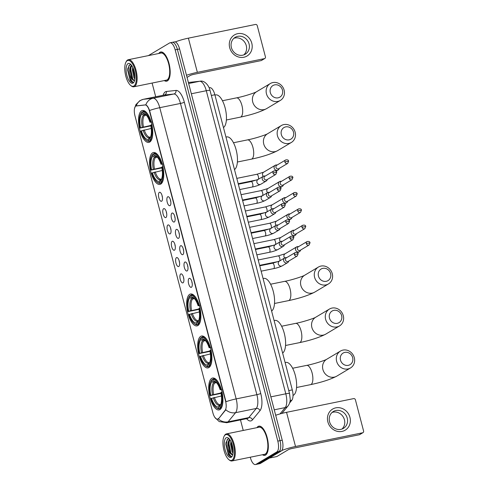 <?xml version="1.0" encoding="UTF-8"?>
<svg xmlns="http://www.w3.org/2000/svg" width="489" height="489" viewBox="0 0 489 489"><rect width="100%" height="100%" fill="white"/><g stroke="black" fill="none" stroke-linecap="round" stroke-linejoin="round"><path stroke-width="0.73" d="M149.732 142.073A16.271 6.461 -101.5 0 0 151.731 124.072A16.271 6.461 -101.5 0 0 142.378 110.514A16.271 6.461 -101.5 0 0 141.541 110.844A16.271 6.461 -101.5 0 0 139.542 128.851A16.271 6.461 -101.5 0 0 148.894 142.403A16.271 6.461 -101.5 0 0 149.732 142.073M208.889 367.575A16.271 6.461 -101.5 0 0 210.887 349.574A16.271 6.461 -101.5 0 0 201.535 336.016A16.271 6.461 -101.5 0 0 200.698 336.346A16.271 6.461 -101.5 0 0 198.705 354.348A16.271 6.461 -101.5 0 0 208.051 367.905A16.271 6.461 -101.5 0 0 208.889 367.575M197.868 325.564A16.271 6.461 -101.5 0 0 199.867 307.557A16.271 6.461 -101.5 0 0 190.514 294.005A16.271 6.461 -101.5 0 0 189.677 294.335A16.271 6.461 -101.5 0 0 187.678 312.337A16.271 6.461 -101.5 0 0 197.03 325.894A16.271 6.461 -101.5 0 0 197.868 325.564M160.753 184.09A16.271 6.461 -101.5 0 0 162.751 166.083A16.271 6.461 -101.5 0 0 153.399 152.531A16.271 6.461 -101.5 0 0 152.562 152.855A16.271 6.461 -101.5 0 0 150.563 170.863A16.271 6.461 -101.5 0 0 159.915 184.414A16.271 6.461 -101.5 0 0 160.753 184.09M219.916 409.586A16.271 6.461 -101.5 0 0 221.908 391.585A16.271 6.461 -101.5 0 0 212.562 378.028A16.271 6.461 -101.5 0 0 211.719 378.358A16.271 6.461 -101.5 0 0 209.726 396.359A16.271 6.461 -101.5 0 0 219.072 409.916A16.271 6.461 -101.5 0 0 219.916 409.586M189.121 278.412A4.603 1.828 78.5 0 1 189.854 278.382A4.603 1.828 78.5 0 1 192.073 282.465A4.603 1.828 78.5 0 1 191.639 287.092A4.603 1.828 78.5 0 1 191.443 287.251A4.603 1.828 78.5 0 1 188.632 283.816A4.603 1.828 78.5 0 1 189.121 278.412M184.842 262.092A4.603 1.828 78.5 0 1 185.576 262.055A4.603 1.828 78.5 0 1 187.788 266.144A4.603 1.828 78.5 0 1 187.354 270.772A4.603 1.828 78.5 0 1 187.159 270.93A4.603 1.828 78.5 0 1 184.353 267.495A4.603 1.828 78.5 0 1 184.842 262.092M180.557 245.771A4.603 1.828 78.5 0 1 181.291 245.735A4.603 1.828 78.5 0 1 183.509 249.824A4.603 1.828 78.5 0 1 183.075 254.451A4.603 1.828 78.5 0 1 182.874 254.61A4.603 1.828 78.5 0 1 180.068 251.169A4.603 1.828 78.5 0 1 180.557 245.771M176.278 229.445A4.603 1.828 78.5 0 1 177.012 229.414A4.603 1.828 78.5 0 1 179.225 233.497A4.603 1.828 78.5 0 1 178.791 238.131A4.603 1.828 78.5 0 1 178.595 238.284A4.603 1.828 78.5 0 1 175.789 234.848A4.603 1.828 78.5 0 1 176.278 229.445M171.994 213.125A4.603 1.828 78.5 0 1 172.727 213.094A4.603 1.828 78.5 0 1 174.946 217.177A4.603 1.828 78.5 0 1 174.506 221.804A4.603 1.828 78.5 0 1 174.31 221.963A4.603 1.828 78.5 0 1 171.505 218.528A4.603 1.828 78.5 0 1 171.994 213.125M167.715 196.804A4.603 1.828 78.5 0 1 168.448 196.767A4.603 1.828 78.5 0 1 170.661 200.857A4.603 1.828 78.5 0 1 170.227 205.484A4.603 1.828 78.5 0 1 170.031 205.643A4.603 1.828 78.5 0 1 167.226 202.208A4.603 1.828 78.5 0 1 167.715 196.804M180.741 273.974A4.603 1.828 78.5 0 1 181.474 273.938A4.603 1.828 78.5 0 1 183.693 278.027A4.603 1.828 78.5 0 1 183.253 282.654A4.603 1.828 78.5 0 1 183.057 282.813A4.603 1.828 78.5 0 1 180.252 279.378A4.603 1.828 78.5 0 1 180.741 273.974M176.456 257.654A4.603 1.828 78.5 0 1 177.189 257.617A4.603 1.828 78.5 0 1 179.408 261.707A4.603 1.828 78.5 0 1 178.974 266.334A4.603 1.828 78.5 0 1 178.778 266.493A4.603 1.828 78.5 0 1 175.967 263.051A4.603 1.828 78.5 0 1 176.456 257.654M172.177 241.328A4.603 1.828 78.5 0 1 172.91 241.297A4.603 1.828 78.5 0 1 175.129 245.38A4.603 1.828 78.5 0 1 174.689 250.013A4.603 1.828 78.5 0 1 174.494 250.166A4.603 1.828 78.5 0 1 171.688 246.731A4.603 1.828 78.5 0 1 172.177 241.328M167.892 225.007A4.603 1.828 78.5 0 1 168.626 224.977A4.603 1.828 78.5 0 1 170.844 229.06A4.603 1.828 78.5 0 1 170.41 233.687A4.603 1.828 78.5 0 1 170.215 233.846A4.603 1.828 78.5 0 1 167.403 230.411A4.603 1.828 78.5 0 1 167.892 225.007M163.613 208.687A4.603 1.828 78.5 0 1 164.347 208.65A4.603 1.828 78.5 0 1 166.56 212.739A4.603 1.828 78.5 0 1 166.126 217.367A4.603 1.828 78.5 0 1 165.93 217.526A4.603 1.828 78.5 0 1 163.124 214.09A4.603 1.828 78.5 0 1 163.613 208.687M159.328 192.366A4.603 1.828 78.5 0 1 160.062 192.33A4.603 1.828 78.5 0 1 162.281 196.419A4.603 1.828 78.5 0 1 161.847 201.046A4.603 1.828 78.5 0 1 161.645 201.205A4.603 1.828 78.5 0 1 158.839 197.764A4.603 1.828 78.5 0 1 159.328 192.366M218.406 418.523A8.289 3.295 78.5 0 1 217.923 418.951A8.289 3.295 78.5 0 1 217.495 419.122A8.289 3.295 78.5 0 1 212.868 412.765L134.958 115.789A8.289 3.295 78.5 0 1 136.266 105.899A8.289 3.295 78.5 0 1 136.382 105.881L145.031 104.933A8.289 3.295 78.5 0 1 149.536 111.303L225.539 401.004A8.289 3.295 78.5 0 1 225.142 410.302L218.803 418.443L217.684 419.079M209.109 87.757L209.854 87.672A9.212 3.655 78.5 0 1 214.86 94.75L292.288 389.886A9.212 3.655 78.5 0 1 291.847 400.216L289.647 402.899M162.048 195.484A2.763 1.1 -101.5 0 0 162.434 197.367M166.333 211.804A2.763 1.1 -101.5 0 0 166.712 213.687M170.612 228.131A2.763 1.1 -101.5 0 0 170.997 230.007M174.897 244.451A2.763 1.1 -101.5 0 0 175.282 246.334M179.176 260.771A2.763 1.1 -101.5 0 0 179.561 262.654M183.461 277.092A2.763 1.1 -101.5 0 0 183.846 278.974M170.429 199.922A2.763 1.1 -101.5 0 0 170.814 201.804M174.714 216.248A2.763 1.1 -101.5 0 0 175.099 218.131M178.998 232.568A2.763 1.1 -101.5 0 0 179.377 234.451M183.277 248.889A2.763 1.1 -101.5 0 0 183.662 250.771M187.562 265.209A2.763 1.1 -101.5 0 0 187.947 267.092M191.841 281.53A2.763 1.1 -101.5 0 0 192.226 283.412M262.434 454.733A14.89 5.917 -101.5 0 0 264.812 455.345A14.89 5.917 -101.5 0 0 265.582 455.045A14.89 5.917 -101.5 0 0 267.41 438.572A14.89 5.917 -101.5 0 0 258.852 426.163A14.89 5.917 -101.5 0 0 258.082 426.469A14.89 5.917 -101.5 0 0 256.908 427.661M164.273 80.569A14.89 5.917 -101.5 0 0 166.651 81.18A14.89 5.917 -101.5 0 0 167.421 80.881A14.89 5.917 -101.5 0 0 169.249 64.407A14.89 5.917 -101.5 0 0 160.692 51.999A14.89 5.917 -101.5 0 0 159.921 52.305A14.89 5.917 -101.5 0 0 158.748 53.497M218.259 418.884L218.253 418.884A10.746 9.383 -140.7 0 0 228.07 421.842A12.28 4.878 78.5 0 1 227.354 422.472A12.28 4.878 78.5 0 1 226.719 422.722L247.428 418.492A12.28 4.878 -101.5 0 0 248.064 418.242A12.28 4.878 -101.5 0 0 248.779 417.612L256.285 408.449A12.28 4.878 -101.5 0 0 256.872 394.678L180.472 103.448A12.28 4.878 -101.5 0 0 173.797 94.01L164.157 95.068A12.28 4.878 -101.5 0 0 163.986 95.092L164.151 95.031M250.264 457.221L250.337 457.49A9.212 3.655 -101.5 0 0 255.478 464.55L257.685 464.098A9.212 3.655 -101.5 0 0 258.161 463.914L279.042 451.463A9.212 3.655 -101.5 0 0 280.02 440.656L177.379 49.407A9.212 3.655 -101.5 0 0 172.238 42.347A9.212 3.655 -101.5 0 0 171.761 42.531M136.174 105.997L145.832 104.878C147.091 105.379 148.338 107.25 149.573 110.496L225.979 401.726A10.746 1.357 165.3 0 1 236.169 398.908A12.28 4.878 78.5 0 1 235.582 412.679A10.746 9.383 -140.7 0 1 225.814 409.758L218.803 418.443M255.478 464.55A9.212 3.655 -101.5 0 0 255.955 464.367L276.835 451.915A9.212 3.655 -101.5 0 0 277.813 441.109L175.166 49.86A9.212 3.655 -101.5 0 0 170.025 42.8A9.212 3.655 -101.5 0 0 169.555 42.983L148.674 55.434A9.212 3.655 -101.5 0 0 148.436 55.599M152.103 83.057L155.71 96.785M240.478 419.91L243.241 430.454M281.248 451.011A9.212 3.655 -101.5 0 0 282.226 440.21L179.585 48.955A9.212 3.655 -101.5 0 0 174.445 41.895L172.238 42.347A9.212 3.655 -101.5 0 1 177.379 49.407L280.02 440.656A9.212 3.655 -101.5 0 1 279.042 451.463L258.161 463.914A9.212 3.655 -101.5 0 1 257.685 464.098L259.897 463.645A9.212 3.655 -101.5 0 0 260.368 463.462L281.248 451.011L276.835 451.915M349.947 417.374A12.28 11.168 -120.8 0 1 341.994 431.414A12.28 11.168 -120.8 0 1 327.862 421.885A12.28 11.168 -120.8 0 1 335.809 407.844A12.28 11.168 -120.8 0 1 349.947 417.374M329.562 421.738A9.823 8.93 59.2 0 0 343.425 428.37A9.823 8.93 59.2 0 0 347.233 418.126A9.823 8.93 59.2 0 0 333.364 411.493A9.823 8.93 59.2 0 0 329.562 421.738M332.055 412.465A9.823 8.93 -120.8 0 1 344.439 419.788A9.823 8.93 -120.8 0 1 341.952 429.061M281.792 450.528A12.28 1.546 -14.7 0 1 295.515 446.494L362.6 432.789A1.534 1.394 59.2 0 0 363.596 431.035L355.405 399.806A1.534 1.394 59.2 0 0 353.639 398.614L286.548 412.319L295.515 446.494M275.686 415.265A12.28 1.546 -14.7 0 1 286.548 412.319M363.003 432.637L359.702 434.605A1.534 1.394 -120.8 0 1 359.305 434.758L292.214 448.462A3.068 0.385 165.3 0 0 288.357 449.678L276.866 456.53A1.534 0.611 78.5 0 1 276.786 456.561A1.534 0.611 78.5 0 1 276.762 456.567L269.415 458.065L276.786 456.561M225.38 434.855A13.203 5.245 -101.5 0 0 224.096 436.316A13.203 5.245 -101.5 0 0 223.565 448.572A13.203 5.245 -101.5 0 0 228.864 459.642A13.203 5.245 -101.5 0 0 232.024 460.192A13.203 5.245 -101.5 0 0 233.43 444.709A13.203 5.245 -101.5 0 0 225.38 434.855M228.864 459.642L229.42 460.094A13.814 5.489 -101.5 0 0 232.018 460.95A13.814 5.489 -101.5 0 0 232.733 460.669A13.814 5.489 -101.5 0 0 234.427 445.381A13.814 5.489 -101.5 0 0 226.486 433.877A13.814 5.489 -101.5 0 0 225.777 434.153A13.814 5.489 -101.5 0 0 224.433 435.681L224.096 436.316M232.018 460.95L264.598 454.293A13.814 5.489 -101.5 0 0 265.313 454.012A13.814 5.489 -101.5 0 0 267.006 438.731A13.814 5.489 -101.5 0 0 259.066 427.221L226.486 433.877M262.605 454.703A14.737 5.856 -101.5 0 0 264.781 455.198A14.737 5.856 -101.5 0 0 265.545 454.898A14.737 5.856 -101.5 0 0 267.349 438.59A14.737 5.856 -101.5 0 0 258.883 426.316A14.737 5.856 -101.5 0 0 258.125 426.616A14.737 5.856 -101.5 0 0 257.073 427.624M229.341 438.975L227.874 438.957L225.979 442.71L228.308 454.574C229.365 456.078 230.386 456.72 231.352 456.512C229.818 456.005 228.754 453.401 228.18 448.706C227.397 444.091 227.898 441.041 229.683 439.562L229.769 439.519M233.027 453.285L232.043 451.653L230.57 444.195L230.912 441.457M233.112 452.252L231.26 444.055L231.37 442.484M228.18 448.706A7.677 3.05 -101.5 0 0 232.458 454.593A7.677 3.05 -101.5 0 0 232.825 454.452M232.489 454.587L229.971 452.08L228.497 444.617L228.62 442.991L229.934 439.752M231.254 457.246A10.135 4.022 -101.5 0 0 232.226 456.139A10.135 4.022 -101.5 0 0 232.642 446.72A10.135 4.022 -101.5 0 0 228.565 438.217A10.135 4.022 -101.5 0 0 226.15 437.802A10.135 4.022 -101.5 0 0 225.074 449.684A10.135 4.022 -101.5 0 0 231.254 457.246M227.214 439.464L226.224 444.446L228.112 453.499L231.352 456.512M231.719 454.409L230.875 452.936L228.98 443.884L229.372 440.51M233.137 451.206L231.743 443.456M228.308 454.574L225.875 444.513L225.997 442.563M230.741 453.431L228.638 443.951L228.711 442.453M233.119 452.08L231.419 442.6M352.648 357.624A6.754 6.143 59.2 0 0 344.873 352.38A6.754 6.143 59.2 0 0 340.503 360.106A6.754 6.143 59.2 0 0 348.278 365.344A6.754 6.143 59.2 0 0 352.648 357.624M336.64 361.322A9.823 8.93 -120.8 0 1 340.448 351.078A9.823 8.93 -120.8 0 1 354.311 357.71A9.823 8.93 -120.8 0 1 350.509 367.954A9.823 8.93 -120.8 0 1 336.64 361.322M216.358 382.508L215.777 382.386A11.363 4.511 -101.5 0 0 215.759 382.392L213.063 381.065L212.709 379.696L213.106 378.993A15.226 6.045 -101.5 0 1 213.32 378.938A15.226 6.045 -101.5 0 1 218.467 382.551M221.046 393.388L210.227 395.601A14.615 5.807 -101.5 0 1 210.716 381.567L211.059 380.931A15.226 6.045 -101.5 0 1 212.006 379.647L212.831 379.482M293.021 395.405A16.889 6.705 -101.5 0 0 293.504 395.173A16.889 6.705 -101.5 0 0 295.576 376.493A16.889 6.705 -101.5 0 0 285.876 362.422L285.124 362.581M222.177 392.099L221.407 392.343A14.615 5.807 -101.5 0 1 220.026 407.594L220.735 408.07A15.226 6.045 -101.5 0 0 222.733 403.437M220.735 408.07L221.413 407.93M212.006 379.647L211.609 380.356A14.615 5.807 -101.5 0 0 210.716 381.567M221.407 389.152L220.631 389.397A14.615 5.807 -101.5 0 0 212.709 379.696M211.609 380.356L211.963 381.72A13.203 5.245 -101.5 0 0 210.735 395.295L210.227 395.601M220.631 389.397L220.123 389.702A13.203 5.245 -101.5 0 0 215.655 381.86A13.203 5.245 -101.5 0 0 213.063 381.065M220.026 407.594L219.665 406.231A13.203 5.245 -101.5 0 0 220.423 405.179A13.203 5.245 -101.5 0 0 220.894 392.649L221.407 392.343M210.735 395.295L220.961 392.948M216.505 382.667L214.665 383.046L211.963 381.72M221.688 389.641L220.123 389.702M220.808 404.305L219.665 406.231M221.107 408.425L219.634 408.725L218.925 408.248A14.615 5.807 -101.5 0 1 215.991 407.386L216.554 407.838A15.226 6.045 -101.5 0 0 219.414 408.78A15.226 6.045 -101.5 0 0 219.634 408.725M221.425 395.956L211.003 398.547A14.615 5.807 -101.5 0 0 215.991 407.386M211.511 398.242A13.203 5.245 -101.5 0 0 218.571 406.885L218.925 408.248M218.571 406.885L219.469 405.283L220.582 404.592M341.628 315.607A6.754 6.143 59.2 0 0 333.853 310.368A6.754 6.143 59.2 0 0 329.482 318.088A6.754 6.143 59.2 0 0 337.257 323.333A6.754 6.143 59.2 0 0 341.628 315.607M325.619 319.311A9.823 8.93 -120.8 0 1 329.421 309.066A9.823 8.93 -120.8 0 1 343.29 315.698A9.823 8.93 -120.8 0 1 339.488 325.943A9.823 8.93 -120.8 0 1 325.619 319.311M207.446 340.54A15.226 6.045 -101.5 0 0 202.299 336.927A15.226 6.045 -101.5 0 0 202.085 336.982L201.688 337.685A14.615 5.807 -101.5 0 1 209.61 347.386L209.103 347.691A13.203 5.245 -101.5 0 0 204.634 339.843A13.203 5.245 -101.5 0 0 202.043 339.048L204.757 340.375M210.025 351.377L199.206 353.59A14.615 5.807 -101.5 0 1 199.695 339.555L200.038 338.92A15.226 6.045 -101.5 0 1 200.985 337.636L201.81 337.471M211.156 350.087L210.386 350.332A14.615 5.807 -101.5 0 1 209.005 365.576L209.708 366.059A15.226 6.045 -101.5 0 0 211.713 361.426M209.708 366.059L210.392 365.919M200.985 337.636L200.588 338.339A14.615 5.807 -101.5 0 0 199.695 339.555M209.61 347.386L210.386 347.141M200.588 338.339L200.942 339.708A13.203 5.245 -101.5 0 0 199.714 353.284L199.206 353.59M202.043 339.048L201.688 337.685M209.005 365.576L208.644 364.213A13.203 5.245 -101.5 0 0 209.402 363.168A13.203 5.245 -101.5 0 0 209.873 350.637L210.386 350.332M199.714 353.284L209.94 350.937M205.484 340.656L203.638 341.035L200.942 339.708M210.667 347.63L209.103 347.691M209.543 362.612A11.809 4.688 -101.5 0 0 209.763 362.355L208.644 364.213M282.63 353.07A16.889 6.705 -101.5 0 0 284.512 334.28A16.889 6.705 -101.5 0 0 274.855 320.411L274.103 320.564M208.393 366.768L210.074 366.426L208.614 366.713L207.904 366.237A14.615 5.807 -101.5 0 1 204.97 365.375L205.533 365.821A15.226 6.045 -101.5 0 0 208.393 366.768A15.226 6.045 -101.5 0 0 208.614 366.713M210.404 353.944L199.977 356.536A14.615 5.807 -101.5 0 0 204.97 365.375M200.49 356.23A13.203 5.245 -101.5 0 0 207.544 364.873L207.904 366.237M207.544 364.873L208.442 363.266L209.561 362.581M330.607 273.596A6.754 6.143 59.2 0 0 322.832 268.357A6.754 6.143 59.2 0 0 318.461 276.077A6.754 6.143 59.2 0 0 326.23 281.316A6.754 6.143 59.2 0 0 330.607 273.596M314.598 277.3A9.823 8.93 -120.8 0 1 318.4 267.055A9.823 8.93 -120.8 0 1 332.269 273.687A9.823 8.93 -120.8 0 1 328.467 283.932A9.823 8.93 -120.8 0 1 314.598 277.3M193.717 298.363L193.736 298.363A11.363 4.511 -101.5 0 0 193.717 298.363L191.022 297.037L190.661 295.674L191.058 294.971A15.226 6.045 -101.5 0 1 191.278 294.916A15.226 6.045 -101.5 0 1 196.425 298.528M199.005 309.36L188.186 311.579A14.615 5.807 -101.5 0 1 188.675 297.544L189.011 296.909A15.226 6.045 -101.5 0 1 189.964 295.625L190.789 295.454M200.135 308.076L199.359 308.321A14.615 5.807 -101.5 0 1 197.984 323.565L198.687 324.048A15.226 6.045 -101.5 0 0 200.692 319.415M198.687 324.048L199.371 323.907M189.964 295.625L189.567 296.328A14.615 5.807 -101.5 0 0 188.675 297.544M199.359 305.13L198.589 305.374A14.615 5.807 -101.5 0 0 190.661 295.674M189.567 296.328L189.921 297.691A13.203 5.245 -101.5 0 0 188.693 311.273L188.186 311.579M198.589 305.374L198.082 305.674A13.203 5.245 -101.5 0 0 193.613 297.832A13.203 5.245 -101.5 0 0 191.022 297.037M197.984 323.565L197.623 322.202A13.203 5.245 -101.5 0 0 198.381 321.157A13.203 5.245 -101.5 0 0 198.852 308.62L199.359 308.321M188.693 311.273L198.913 308.926M194.463 298.645L192.617 299.017L189.921 297.691M199.646 305.619L198.082 305.674M198.766 320.283L197.623 322.202M271.609 311.059A16.889 6.705 -101.5 0 0 273.485 292.269A16.889 6.705 -101.5 0 0 263.834 278.4L263.082 278.553M199.06 324.403L197.593 324.702L196.884 324.219A14.615 5.807 -101.5 0 1 193.95 323.357L194.506 323.81A15.226 6.045 -101.5 0 0 197.373 324.757A15.226 6.045 -101.5 0 0 197.593 324.702M199.384 311.933L188.956 314.525A14.615 5.807 -101.5 0 0 193.95 323.357M189.469 314.219A13.203 5.245 -101.5 0 0 196.523 322.856L196.884 324.219M196.523 322.856L197.422 321.255L198.54 320.57M293.492 132.122A6.754 6.143 59.2 0 0 285.717 126.877A6.754 6.143 59.2 0 0 281.34 134.603A6.754 6.143 59.2 0 0 289.115 139.842A6.754 6.143 59.2 0 0 293.492 132.122M277.483 135.82A9.823 8.93 -120.8 0 1 281.285 125.575A9.823 8.93 -120.8 0 1 295.154 132.213A9.823 8.93 -120.8 0 1 291.352 142.458A9.823 8.93 -120.8 0 1 277.483 135.82M159.31 157.055A15.226 6.045 -101.5 0 0 154.163 153.436A15.226 6.045 -101.5 0 0 153.943 153.491L153.546 154.2A14.615 5.807 -101.5 0 1 161.474 163.901L160.967 164.2A13.203 5.245 -101.5 0 0 156.498 156.358A13.203 5.245 -101.5 0 0 153.907 155.563L156.621 156.883M161.883 167.886L151.07 170.099A14.615 5.807 -101.5 0 1 151.559 156.064L151.896 155.435A15.226 6.045 -101.5 0 1 152.849 154.151L153.668 153.98M163.02 166.602L162.244 166.847A14.615 5.807 -101.5 0 1 160.869 182.091L161.572 182.568A15.226 6.045 -101.5 0 0 163.577 177.935M161.572 182.568L162.256 182.434M152.849 154.151L152.452 154.854A14.615 5.807 -101.5 0 0 151.559 156.064M161.474 163.901L162.244 163.656M152.452 154.854L152.806 156.217A13.203 5.245 -101.5 0 0 151.578 169.799L151.07 170.099M153.907 155.563L153.546 154.2M160.869 182.091L160.508 180.728A13.203 5.245 -101.5 0 0 161.266 179.677A13.203 5.245 -101.5 0 0 161.737 167.146L162.244 166.847M151.578 169.799L161.798 167.446M157.348 157.165L155.502 157.544L152.806 156.217M162.525 164.139L160.967 164.2M161.651 178.809L160.508 180.728M234.494 169.579A16.889 6.705 -101.5 0 0 236.37 150.795A16.889 6.705 -101.5 0 0 226.719 136.926L225.967 137.079M161.945 182.923L160.471 183.228L159.769 182.745A14.615 5.807 -101.5 0 1 156.835 181.884L157.391 182.336A15.226 6.045 -101.5 0 0 160.258 183.283A15.226 6.045 -101.5 0 0 160.471 183.228M162.269 170.459L151.841 173.045A14.615 5.807 -101.5 0 0 156.835 181.884M152.348 172.745A13.203 5.245 -101.5 0 0 159.408 181.382L159.769 182.745M159.408 181.382L160.306 179.781L161.425 179.096M282.471 90.11A6.754 6.143 59.2 0 0 274.696 84.866A6.754 6.143 59.2 0 0 270.319 92.592A6.754 6.143 59.2 0 0 278.094 97.831A6.754 6.143 59.2 0 0 282.471 90.11M266.462 93.809A9.823 8.93 -120.8 0 1 270.264 83.564A9.823 8.93 -120.8 0 1 284.133 90.202A9.823 8.93 -120.8 0 1 280.325 100.441A9.823 8.93 -120.8 0 1 266.462 93.809M145.581 114.878L145.594 114.872A11.363 4.511 -101.5 0 0 145.581 114.878L142.886 113.552L142.525 112.189L142.922 111.48A15.226 6.045 -101.5 0 1 143.143 111.425A15.226 6.045 -101.5 0 1 148.289 115.037M150.863 125.875L140.05 128.087A14.615 5.807 -101.5 0 1 140.539 114.053L140.875 113.417A15.226 6.045 -101.5 0 1 141.822 112.134L142.647 111.969M152 124.585L151.223 124.829A14.615 5.807 -101.5 0 1 149.842 140.08L150.551 140.557A15.226 6.045 -101.5 0 0 152.556 135.924M150.551 140.557L151.235 140.416M141.822 112.134L141.425 112.843A14.615 5.807 -101.5 0 0 140.539 114.053M151.223 121.639L150.453 121.883A14.615 5.807 -101.5 0 0 142.525 112.189M141.425 112.843L141.786 114.206A13.203 5.245 -101.5 0 0 140.557 127.788L140.05 128.087M150.453 121.883L149.946 122.189A13.203 5.245 -101.5 0 0 145.477 114.347A13.203 5.245 -101.5 0 0 142.886 113.552M149.842 140.08L149.487 138.717A13.203 5.245 -101.5 0 0 150.239 137.666A13.203 5.245 -101.5 0 0 150.716 125.135L151.223 124.829M140.557 127.788L150.777 125.435M146.321 115.153L144.481 115.532L141.786 114.206M151.504 122.128L149.946 122.189M150.63 136.792L149.487 138.717M223.473 127.568A16.889 6.705 -101.5 0 0 225.35 108.778A16.889 6.705 -101.5 0 0 215.692 94.915L214.946 95.068M149.237 141.266L150.918 140.924L149.451 141.211L148.748 140.734A14.615 5.807 -101.5 0 1 145.814 139.872L146.37 140.325A15.226 6.045 -101.5 0 0 149.237 141.266A15.226 6.045 -101.5 0 0 149.451 141.211M151.248 128.442L140.82 131.034A14.615 5.807 -101.5 0 0 145.814 139.872M141.327 130.734A13.203 5.245 -101.5 0 0 148.387 139.371L148.748 140.734M148.387 139.371L149.286 137.77L150.404 137.079M298.59 246.621L298.039 246.572A2.763 2.512 59.2 0 0 295.564 249.769A2.763 2.512 59.2 0 0 300.417 250.551L300.637 250.044M306.303 243.638A1.999 1.815 59.2 0 1 307.074 241.56L298.131 246.896A1.999 1.815 59.2 0 0 299.653 250.521A1.999 1.815 59.2 0 0 300.173 250.319L309.115 244.989L310.026 242.77L306.303 243.638A1.999 1.815 59.2 0 0 309.115 244.989M294.311 230.295L293.761 230.252A2.763 2.512 59.2 0 0 291.285 233.449A2.763 2.512 59.2 0 0 296.132 234.231L296.352 233.724M302.019 227.318A1.999 1.815 59.2 0 1 302.789 225.24L293.846 230.57A1.999 1.815 59.2 0 0 295.368 234.2A1.999 1.815 59.2 0 0 295.888 233.999L304.836 228.669L305.741 226.444L302.019 227.318A1.999 1.815 59.2 0 0 304.836 228.669M290.026 213.974L289.476 213.931A2.763 2.512 59.2 0 0 287 217.128A2.763 2.512 59.2 0 0 291.847 217.905L292.074 217.403M297.74 210.997A1.999 1.815 59.2 0 1 298.51 208.919L289.567 214.249A1.999 1.815 59.2 0 0 291.089 217.88A1.999 1.815 59.2 0 0 291.609 217.678L300.552 212.342L301.462 210.123L297.74 210.997A1.999 1.815 59.2 0 0 300.552 212.342M285.747 197.654L285.197 197.605A2.763 2.512 59.2 0 0 282.721 200.808A2.763 2.512 59.2 0 0 287.569 201.584L287.789 201.083M293.455 194.677A1.999 1.815 59.2 0 1 294.225 192.593L285.283 197.929A1.999 1.815 59.2 0 0 286.805 201.56A1.999 1.815 59.2 0 0 287.324 201.358L296.273 196.022L297.178 193.803L293.455 194.677A1.999 1.815 59.2 0 0 296.273 196.022M281.462 181.333L280.912 181.285A2.763 2.512 59.2 0 0 278.437 184.481A2.763 2.512 59.2 0 0 283.284 185.264L283.51 184.756M289.176 178.357A1.999 1.815 59.2 0 1 289.946 176.272L280.998 181.608A1.999 1.815 59.2 0 0 282.526 185.233A1.999 1.815 59.2 0 0 283.045 185.038L291.988 179.701L292.899 177.483L289.176 178.357A1.999 1.815 59.2 0 0 291.988 179.701M277.184 165.007L276.633 164.964A2.763 2.512 59.2 0 0 274.158 168.161A2.763 2.512 59.2 0 0 279.005 168.943L279.225 168.436M284.891 162.03A1.999 1.815 59.2 0 1 285.662 159.952L276.719 165.282A1.999 1.815 59.2 0 0 278.241 168.913A1.999 1.815 59.2 0 0 278.761 168.711L287.709 163.381L288.614 161.156L284.891 162.03A1.999 1.815 59.2 0 0 287.709 163.381M286.707 257.642L286.157 257.599A2.763 2.512 59.2 0 0 283.681 260.796A2.763 2.512 59.2 0 0 288.528 261.578L288.748 261.071M294.415 254.665A1.999 1.815 59.2 0 1 295.191 252.587L286.242 257.917A1.999 1.815 59.2 0 0 287.77 261.548A1.999 1.815 59.2 0 0 288.29 261.346L297.233 256.016L298.143 253.797L294.415 254.665A1.999 1.815 59.2 0 0 297.233 256.016M282.422 241.321L281.878 241.279A2.763 2.512 59.2 0 0 279.402 244.476A2.763 2.512 59.2 0 0 284.25 245.258L284.47 244.751M290.136 238.345A1.999 1.815 59.2 0 1 290.906 236.266L281.964 241.597A1.999 1.815 59.2 0 0 283.486 245.227A1.999 1.815 59.2 0 0 284.005 245.026L292.954 239.696L293.858 237.471L290.136 238.345A1.999 1.815 59.2 0 0 292.954 239.696M278.143 225.001L277.593 224.952A2.763 2.512 59.2 0 0 275.118 228.155A2.763 2.512 59.2 0 0 279.965 228.931L280.185 228.43M285.851 222.024A1.999 1.815 59.2 0 1 286.627 219.94L277.679 225.276A1.999 1.815 59.2 0 0 279.207 228.907A1.999 1.815 59.2 0 0 279.726 228.705L288.669 223.369L289.58 221.15L285.851 222.024A1.999 1.815 59.2 0 0 288.669 223.369M273.858 208.681L273.314 208.632A2.763 2.512 59.2 0 0 270.839 211.829A2.763 2.512 59.2 0 0 275.686 212.611L275.906 212.11M281.572 205.704A1.999 1.815 59.2 0 1 282.342 203.62L273.4 208.956A1.999 1.815 59.2 0 0 274.922 212.581A1.999 1.815 59.2 0 0 275.441 212.385L284.39 207.049L285.295 204.83L281.572 205.704A1.999 1.815 59.2 0 0 284.39 207.049M269.58 192.354L269.029 192.311A2.763 2.512 59.2 0 0 266.554 195.508A2.763 2.512 59.2 0 0 271.401 196.291L271.621 195.783M277.287 189.377A1.999 1.815 59.2 0 1 278.064 187.299L269.115 192.635A1.999 1.815 59.2 0 0 270.643 196.26A1.999 1.815 59.2 0 0 271.163 196.058L280.105 190.728L281.016 188.509L277.287 189.377A1.999 1.815 59.2 0 0 280.105 190.728M265.295 176.034L264.751 175.991A2.763 2.512 59.2 0 0 262.275 179.188A2.763 2.512 59.2 0 0 267.122 179.97L267.342 179.463M273.009 173.057A1.999 1.815 59.2 0 1 273.779 170.979L264.836 176.309A1.999 1.815 59.2 0 0 266.358 179.94A1.999 1.815 59.2 0 0 266.878 179.738L275.827 174.408L276.731 172.183L273.009 173.057A1.999 1.815 59.2 0 0 275.827 174.408M251.786 43.209A12.28 11.168 -120.8 0 1 243.834 57.25A12.28 11.168 -120.8 0 1 229.702 47.72A12.28 11.168 -120.8 0 1 237.654 33.68A12.28 11.168 -120.8 0 1 251.786 43.209M231.401 47.574A9.823 8.93 59.2 0 0 245.264 54.206A9.823 8.93 59.2 0 0 249.072 43.961A9.823 8.93 59.2 0 0 235.203 37.329A9.823 8.93 59.2 0 0 231.401 47.574M233.895 38.301A9.823 8.93 -120.8 0 1 246.279 45.624A9.823 8.93 -120.8 0 1 243.791 54.896M186.492 75.275A12.28 1.546 -14.7 0 1 197.354 72.329L264.439 58.625A1.534 1.394 59.2 0 0 265.435 56.871L257.245 25.642A1.534 1.394 59.2 0 0 255.478 24.45L188.387 38.154L197.354 72.329M175.245 41.944A12.28 1.546 -14.7 0 1 188.387 38.154M264.842 58.472L261.542 60.434A1.534 1.394 -120.8 0 1 261.144 60.593L194.054 74.297A3.068 0.385 165.3 0 0 190.197 75.514L187.042 77.396M127.219 60.691A13.203 5.245 -101.5 0 0 125.936 62.152A13.203 5.245 -101.5 0 0 125.404 74.407A13.203 5.245 -101.5 0 0 130.704 85.477A13.203 5.245 -101.5 0 0 133.864 86.027A13.203 5.245 -101.5 0 0 135.27 70.544A13.203 5.245 -101.5 0 0 127.219 60.691M130.704 85.477L131.26 85.923A13.814 5.489 -101.5 0 0 133.858 86.785A13.814 5.489 -101.5 0 0 134.573 86.504A13.814 5.489 -101.5 0 0 136.266 71.217A13.814 5.489 -101.5 0 0 128.326 59.707A13.814 5.489 -101.5 0 0 127.617 59.988A13.814 5.489 -101.5 0 0 126.272 61.516L125.936 62.152M133.858 86.785L166.437 80.129A13.814 5.489 -101.5 0 0 167.152 79.848A13.814 5.489 -101.5 0 0 168.846 64.566A13.814 5.489 -101.5 0 0 160.905 53.056L128.326 59.707M164.445 80.538A14.737 5.856 -101.5 0 0 166.621 81.033A14.737 5.856 -101.5 0 0 167.385 80.734A14.737 5.856 -101.5 0 0 169.188 64.426A14.737 5.856 -101.5 0 0 160.722 52.152A14.737 5.856 -101.5 0 0 159.964 52.451A14.737 5.856 -101.5 0 0 158.913 53.46M131.18 64.805L129.713 64.786L127.818 68.546L130.147 80.41C131.211 81.914 132.226 82.555 133.191 82.348C131.657 81.84 130.594 79.236 130.019 74.542C129.237 69.927 129.738 66.877 131.523 65.398L131.608 65.355M134.866 79.12L133.882 77.488L132.409 70.031L132.751 67.293M134.952 78.087L133.1 69.89L133.21 68.319M130.019 74.542A7.677 3.05 -101.5 0 0 134.298 80.428A7.677 3.05 -101.5 0 0 134.664 80.288M134.328 80.422L132.293 78.827L131.81 77.91L130.337 70.453L130.459 68.821L131.773 65.587M133.094 83.081A10.135 4.022 -101.5 0 0 134.065 81.975A10.135 4.022 -101.5 0 0 134.487 72.555A10.135 4.022 -101.5 0 0 130.404 64.053A10.135 4.022 -101.5 0 0 127.99 63.637A10.135 4.022 -101.5 0 0 126.914 75.52A10.135 4.022 -101.5 0 0 133.094 83.081M129.053 65.3L128.063 70.282L129.952 79.334L133.191 82.348M133.558 80.239L132.715 78.772L130.82 69.719L131.211 66.339M134.976 77.042L133.583 69.291M130.135 80.385L127.715 70.349L127.837 68.399M132.58 79.267L130.477 69.786L130.551 68.289M134.958 77.916L133.259 68.436M225.142 410.302L225.545 410.222M145.031 104.933L145.435 104.848M136.382 105.881L136.786 105.801M290.136 400.564L291.847 400.216M288.767 390.607L292.288 389.886M211.34 95.471L214.86 94.75M209.133 87.818L209.854 87.672M163.161 95.263A15.355 6.094 78.5 0 1 165.337 91.834A15.355 6.094 78.5 0 1 166.352 91.486L175.985 90.428A15.355 6.094 78.5 0 1 184.329 102.232L260.735 393.456A15.355 6.094 78.5 0 1 260.001 410.668L252.489 419.831A15.355 6.094 78.5 0 1 246.603 418.663M260.001 410.668A3.068 2.683 39.3 0 0 256.285 408.449L235.582 412.679L228.07 421.842L248.779 417.612A3.068 2.683 39.3 0 1 252.489 419.831M149.573 110.496A10.746 1.357 -14.7 0 1 159.762 107.678L236.169 398.908L256.872 394.678A3.068 0.385 165.3 0 0 260.735 393.456M145.832 104.878A10.746 9.853 -96.3 0 1 153.088 98.24A12.28 4.878 78.5 0 1 159.762 107.678L180.472 103.448A3.068 0.385 165.3 0 0 184.329 102.232M136.205 105.911A10.746 9.853 -96.3 0 1 143.454 99.298L153.088 98.24L173.797 94.01A3.068 2.818 83.7 0 0 175.985 90.428M134.493 108.625L135.893 104.677L139.848 100.655L143.277 99.322A12.28 4.878 78.5 0 1 143.454 99.298L164.157 95.068A3.068 2.818 83.7 0 0 166.352 91.486M255.955 464.367L260.368 463.462M277.813 441.109L282.226 440.21M175.166 49.86L179.585 48.955M280.02 413.914L285.215 407.581L274.256 409.819M289.543 393.559A6.143 0.776 165.3 0 0 285.802 393.81L206.291 90.722A12.28 4.878 -101.5 0 0 199.61 81.278A6.143 5.63 -96.3 0 1 200.08 81.205C204.42 80.153 208.986 85.459 210.032 90.471L289.543 393.559L290.228 399.226C290.295 401.53 289.567 403.749 288.058 405.894A6.143 5.361 -140.7 0 1 285.215 407.581A12.28 4.878 -101.5 0 0 285.802 393.81L270.857 396.86M188.387 82.513L199.61 81.278L188.65 83.521M210.032 90.471A6.143 0.776 165.3 0 0 206.291 90.722L191.34 93.772M269.451 458.046L276.866 456.53M359.305 434.758L362.6 432.789M292.636 368.254L306.615 365.399A9.823 3.9 78.5 0 1 312.098 372.924A9.823 3.9 78.5 0 1 311.053 384.452A9.823 3.9 78.5 0 1 310.546 384.647C321.591 382.337 330.332 379.507 336.774 376.145L350.509 367.954M306.615 365.399C314.329 363.981 325.808 360.075 326.707 359.268A9.823 8.93 59.2 0 0 322.905 369.513A9.823 8.93 59.2 0 0 336.774 376.145M213.571 382.808A11.809 4.688 -101.5 0 0 212.489 394.745M216.309 382.459A11.809 4.688 -101.5 0 0 214.671 382.154M214.665 383.046A11.363 4.511 -101.5 0 0 213.632 394.446M213.265 397.691A11.809 4.688 -101.5 0 0 219.469 405.283M214.402 397.392A11.363 4.511 -101.5 0 0 220.319 404.647L220.319 404.647M281.609 326.242L295.594 323.382A9.823 3.9 78.5 0 1 301.077 330.912A9.823 3.9 78.5 0 1 300.032 342.441A9.823 3.9 78.5 0 1 299.525 342.636C310.57 340.326 319.311 337.489 325.747 334.134L339.488 325.943M295.594 323.382C303.302 321.97 314.788 318.058 315.686 317.257A9.823 8.93 59.2 0 0 311.884 327.502A9.823 8.93 59.2 0 0 325.747 334.134M204.75 340.375A11.363 4.511 -101.5 0 0 204.738 340.375L205.337 340.497M202.55 340.796A11.809 4.688 -101.5 0 0 201.468 352.728M205.288 340.448A11.809 4.688 -101.5 0 0 203.65 340.142M203.638 341.035A11.363 4.511 -101.5 0 0 202.611 352.435M202.244 355.674A11.809 4.688 -101.5 0 0 208.442 363.266M203.381 355.381A11.363 4.511 -101.5 0 0 209.298 362.636L209.298 362.636M270.588 284.225L284.574 281.371A9.823 3.9 78.5 0 1 290.056 288.901A9.823 3.9 78.5 0 1 289.011 300.423A9.823 3.9 78.5 0 1 288.504 300.625C299.549 298.314 308.29 295.478 314.727 292.122L328.467 283.932M284.574 281.371C292.281 279.952 303.767 276.047 304.665 275.246A9.823 8.93 59.2 0 0 300.863 285.484A9.823 8.93 59.2 0 0 314.727 292.122M191.529 298.785A11.809 4.688 -101.5 0 0 190.447 310.717M194.267 298.437A11.809 4.688 -101.5 0 0 192.629 298.131M192.617 299.017A11.363 4.511 -101.5 0 0 191.584 310.423M191.223 313.663A11.809 4.688 -101.5 0 0 197.422 321.255M192.36 313.37A11.363 4.511 -101.5 0 0 198.277 320.625L198.277 320.625M233.473 142.751L247.458 139.897A9.823 3.9 78.5 0 1 252.941 147.427A9.823 3.9 78.5 0 1 251.896 158.949A9.823 3.9 78.5 0 1 251.389 159.151C262.434 156.835 271.175 154.004 277.611 150.649L291.352 142.458M247.458 139.897C255.166 138.479 266.652 134.573 267.55 133.766A9.823 8.93 59.2 0 0 263.748 144.01A9.823 8.93 59.2 0 0 277.611 150.649M156.614 156.89A11.363 4.511 -101.5 0 0 156.602 156.89L157.195 157.006M154.414 157.305A11.809 4.688 -101.5 0 0 153.332 169.243M157.152 156.957A11.809 4.688 -101.5 0 0 155.514 156.651M155.502 157.544A11.363 4.511 -101.5 0 0 154.469 168.943M154.102 172.189A11.809 4.688 -101.5 0 0 160.306 179.781M155.245 171.89A11.363 4.511 -101.5 0 0 161.162 179.145L161.162 179.145M222.452 100.74L236.431 97.886A9.823 3.9 78.5 0 1 241.914 105.41A9.823 3.9 78.5 0 1 240.875 116.938A9.823 3.9 78.5 0 1 240.368 117.134C251.413 114.823 260.154 111.993 266.591 108.631L280.325 100.441M236.431 97.886C244.145 96.467 255.631 92.562 256.529 91.755A9.823 8.93 59.2 0 0 252.727 101.999A9.823 8.93 59.2 0 0 266.591 108.631M143.393 115.294A11.809 4.688 -101.5 0 0 142.311 127.232M146.132 114.946A11.809 4.688 -101.5 0 0 144.487 114.64M144.481 115.532A11.363 4.511 -101.5 0 0 143.448 126.932M143.081 130.178A11.809 4.688 -101.5 0 0 149.286 137.77M144.224 129.878A11.363 4.511 -101.5 0 0 150.135 137.134A11.363 4.511 -101.5 0 0 150.141 137.134L150.135 137.134M278.052 255.955A2.763 1.1 78.5 0 1 278.198 255.9L285.056 253.797A2.763 2.512 59.2 0 0 284.684 257.954M258.21 259.983L278.198 255.9A2.763 1.1 78.5 0 1 279.781 258.186A2.763 1.1 78.5 0 1 279.739 260.906M273.773 239.634A2.763 1.1 78.5 0 1 273.913 239.579L280.772 237.477A2.763 2.512 59.2 0 0 280.405 241.633M253.925 243.663L273.913 239.579A2.763 1.1 78.5 0 1 275.496 241.866A2.763 1.1 78.5 0 1 275.454 244.586M269.488 223.314A2.763 1.1 78.5 0 1 269.635 223.259L276.487 221.15A2.763 2.512 59.2 0 0 276.12 225.313M249.647 227.342L269.635 223.259A2.763 1.1 78.5 0 1 271.218 225.539A2.763 1.1 78.5 0 1 271.175 228.259M265.209 206.988A2.763 1.1 78.5 0 1 265.35 206.933L272.208 204.83A2.763 2.512 59.2 0 0 271.841 208.992M245.362 211.016L265.35 206.933A2.763 1.1 78.5 0 1 266.933 209.219A2.763 1.1 78.5 0 1 266.89 211.939M260.924 190.667A2.763 1.1 78.5 0 1 261.071 190.612L267.923 188.509A2.763 2.512 59.2 0 0 267.556 192.666M241.083 194.695L261.071 190.612A2.763 1.1 78.5 0 1 262.654 192.898A2.763 1.1 78.5 0 1 262.611 195.618M256.646 174.347A2.763 1.1 78.5 0 1 256.786 174.292L263.644 172.189A2.763 2.512 59.2 0 0 263.278 176.346M236.798 178.375L256.786 174.292A2.763 1.1 78.5 0 1 258.369 176.578A2.763 1.1 78.5 0 1 258.326 179.298M272.41 263.259A2.763 1.1 78.5 0 1 272.556 263.204A2.763 1.1 78.5 0 1 274.14 265.49A2.763 1.1 78.5 0 1 273.803 268.565A2.763 1.1 78.5 0 1 273.663 268.62A2.763 1.1 78.5 0 1 273.51 268.626M284.751 257.917L279.408 261.102A2.763 2.512 59.2 0 0 278.388 264.146A2.763 2.512 59.2 0 0 282.245 265.845C279.421 267.177 276.56 268.1 273.663 268.62L261.144 271.175M268.131 246.939A2.763 1.1 78.5 0 1 268.272 246.884A2.763 1.1 78.5 0 1 269.855 249.17A2.763 1.1 78.5 0 1 269.518 252.245A2.763 1.1 78.5 0 1 269.378 252.3A2.763 1.1 78.5 0 1 269.225 252.3M280.472 241.597L275.13 244.781A2.763 2.512 59.2 0 0 274.109 247.825A2.763 2.512 59.2 0 0 277.96 249.524C275.142 250.857 272.281 251.78 269.378 252.3L256.866 254.855M263.846 230.619A2.763 1.1 78.5 0 1 263.993 230.563A2.763 1.1 78.5 0 1 265.576 232.843A2.763 1.1 78.5 0 1 265.24 235.918A2.763 1.1 78.5 0 1 265.099 235.973A2.763 1.1 78.5 0 1 264.94 235.979M276.187 225.27L270.845 228.455A2.763 2.512 59.2 0 0 269.824 231.505A2.763 2.512 59.2 0 0 273.675 233.204C270.857 234.531 267.996 235.46 265.099 235.973L252.581 238.534M259.567 214.292A2.763 1.1 78.5 0 1 259.708 214.237A2.763 1.1 78.5 0 1 261.291 216.523A2.763 1.1 78.5 0 1 260.955 219.598A2.763 1.1 78.5 0 1 260.814 219.653A2.763 1.1 78.5 0 1 260.661 219.659M271.908 208.95L266.566 212.134A2.763 2.512 59.2 0 0 265.545 215.178A2.763 2.512 59.2 0 0 269.396 216.884C266.578 218.21 263.718 219.133 260.814 219.653L248.302 222.208M255.282 197.972A2.763 1.1 78.5 0 1 255.423 197.917A2.763 1.1 78.5 0 1 257.012 200.203A2.763 1.1 78.5 0 1 256.676 203.277A2.763 1.1 78.5 0 1 256.529 203.332A2.763 1.1 78.5 0 1 256.377 203.338M267.624 192.629L262.281 195.814A2.763 2.512 59.2 0 0 261.26 198.858A2.763 2.512 59.2 0 0 265.111 200.557C262.293 201.89 259.433 202.813 256.529 203.332L244.017 205.887M251.004 181.651A2.763 1.1 78.5 0 1 251.144 181.596A2.763 1.1 78.5 0 1 252.727 183.882A2.763 1.1 78.5 0 1 252.391 186.957A2.763 1.1 78.5 0 1 252.251 187.012A2.763 1.1 78.5 0 1 252.098 187.012M263.345 176.309L258.003 179.494A2.763 2.512 59.2 0 0 256.982 182.538A2.763 2.512 59.2 0 0 260.833 184.237C258.015 185.569 255.154 186.492 252.251 187.012L239.738 189.567M261.144 60.593L264.439 58.625M136.266 105.899L136.669 105.82M214.885 417.441L219.194 421.573L226.719 422.722M170.025 42.8L172.238 42.347M143.277 99.322L163.986 95.092M188.381 82.494L200.08 81.205M288.058 405.894L281.908 413.401M265.613 455.027L264.781 455.198M259.714 426.145L258.883 426.316M326.707 359.268L340.448 351.078M296.566 387.508L310.546 384.647M215.001 378.596L213.32 378.938M221.095 408.437L219.414 408.78M315.686 317.257L329.421 309.066M285.545 345.491L299.525 342.636M203.98 336.585L202.299 336.927M304.665 275.246L318.4 267.055M274.525 303.48L288.504 300.625M192.959 294.574L191.278 294.916M194.316 298.486L193.73 298.363M199.054 324.415L197.373 324.757M267.55 133.766L281.285 125.575M237.409 162.006L251.389 159.151M155.838 153.094L154.163 153.436M161.938 182.935L160.258 183.283M256.529 91.755L270.264 83.564M226.383 119.994L240.368 117.134M144.817 111.082L143.143 111.425M146.174 114.994L145.588 114.872M259.616 265.338L278.663 261.444M285.056 253.797L296.634 246.89M297.52 252.795L299.464 251.639M307.074 241.56C308.901 241.218 309.885 241.621 310.026 242.77M255.331 249.017L274.378 245.123M280.772 237.477L292.355 230.57M293.241 236.474L295.185 235.313M302.789 225.24C304.623 224.897 305.607 225.301 305.741 226.444M251.053 232.691L270.099 228.803M276.487 221.15L288.07 214.243M288.956 220.154L290.9 218.993M298.51 208.919C300.338 208.577 301.322 208.974 301.462 210.123M246.768 216.37L265.814 212.483M272.208 204.83L283.791 197.923M284.677 203.827L286.621 202.672M294.225 192.593C296.059 192.25 297.043 192.654 297.178 193.803M242.483 200.05L261.536 196.156M267.923 188.509L279.506 181.602M280.393 187.507L282.336 186.352M289.946 176.272C291.774 175.93 292.758 176.333 292.899 177.483M238.204 183.73L257.251 179.836M263.644 172.189L275.228 165.282M276.114 171.187L278.058 170.025M285.662 159.952C287.495 159.61 288.479 160.013 288.614 161.156M259.738 265.82L272.556 263.204L279.408 261.102M282.245 265.845L287.581 262.66M295.191 252.587C297.019 252.245 298.003 252.648 298.143 253.797M255.46 249.5L268.272 246.884L275.13 244.781M277.96 249.524L283.302 246.34M290.906 236.266C292.74 235.924 293.724 236.321 293.858 237.471M251.175 233.18L263.993 230.563L270.845 228.455M273.675 233.204L279.017 230.019M286.627 219.94C288.455 219.598 289.439 220.001 289.58 221.15M246.896 216.859L259.708 214.237L266.566 212.134M269.396 216.884L274.739 213.699M282.342 203.62C284.176 203.277 285.16 203.681 285.295 204.83M242.611 200.533L255.423 197.917L262.281 195.814M265.111 200.557L270.454 197.373M278.064 187.299C279.891 186.957 280.875 187.36 281.016 188.509M238.332 184.212L251.144 181.596L258.003 179.494M260.833 184.237L266.175 181.052M273.779 170.979C275.613 170.637 276.597 171.04 276.731 172.183M167.452 80.862L166.621 81.033M161.553 51.981L160.722 52.152"/></g></svg>
